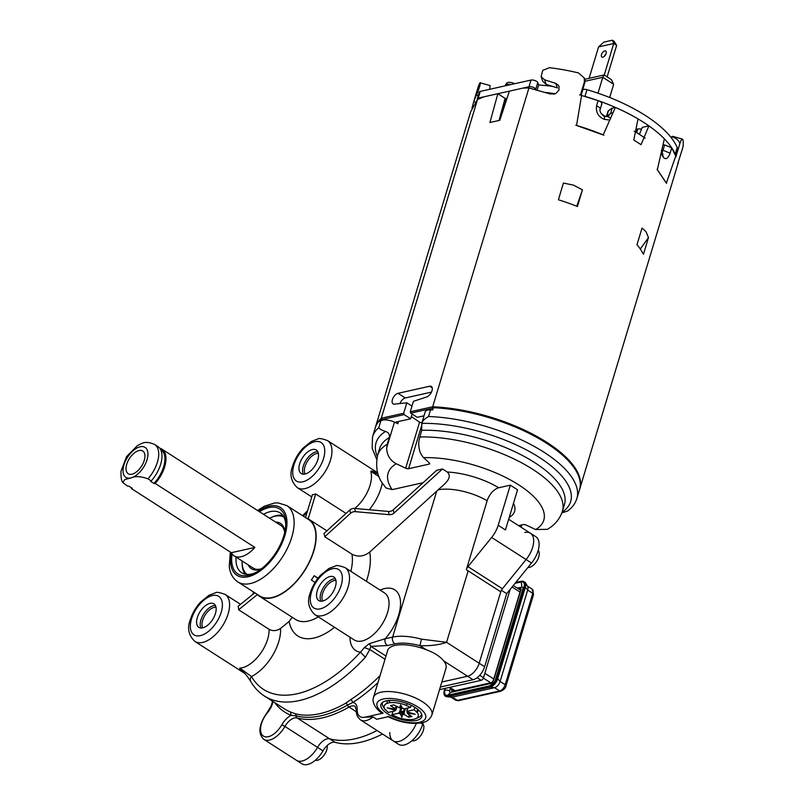 <?xml version="1.0" encoding="UTF-8"?>
<svg xmlns="http://www.w3.org/2000/svg" width="804" height="804" viewBox="0 0 804 804"><rect width="100%" height="100%" fill="white"/><g stroke="black" fill="none" stroke-linecap="round" stroke-linejoin="round"><path stroke-width="1.21" d="M380.101 675.531A127.042 67.446 122.7 0 1 351.087 699.359L352.856 702.475L347.549 705.048A128.318 68.119 122.7 0 1 296.073 715.791L291.108 715.369A15.246 8.09 122.7 0 0 281.842 724.766L284.917 726.444A20.331 10.794 122.7 0 1 263.853 739.378L301.912 763.8A20.331 10.794 -57.3 0 0 322.977 750.866L317.54 747.378A12.703 6.744 122.7 0 1 329.68 738.836A12.703 6.744 -57.3 0 0 317.54 747.378A20.331 10.794 122.7 0 1 296.475 760.313A20.331 10.794 -57.3 0 0 317.54 747.378L284.917 726.444A12.703 6.744 122.7 0 1 297.058 717.912L329.68 738.836A129.585 68.792 -57.3 0 0 377.046 730.514A129.585 68.792 122.7 0 1 329.68 738.836L335.117 742.333A12.703 6.744 -57.3 0 0 322.977 750.866M335.117 742.333A129.585 68.792 -57.3 0 0 382.483 734.002M389.829 732.544A20.331 10.794 -57.3 0 0 393.086 740.806L398.523 744.293A20.331 10.794 -57.3 0 0 422.683 724.243L420.753 722.997M393.086 740.806A20.331 10.794 -57.3 0 0 416.301 723.439A20.331 10.794 122.7 0 1 393.086 740.806L360.463 719.881A20.331 10.794 122.7 0 0 373.106 716.947L376.734 719.268L388.814 716.565A25.406 10.171 -163.2 0 0 419.477 722.263A25.406 10.171 -163.2 0 0 417.839 706.947A25.406 10.171 -163.2 0 0 383.227 699.008A25.406 10.171 -163.2 0 0 383.126 713.138L381.659 712.907C378.996 711.48 371.046 703.852 373.508 697.359A30.492 12.211 -163.2 0 1 380.945 692.224A30.492 12.211 -163.2 0 1 414.934 697.721A30.492 12.211 -163.2 0 1 431.889 714.987L446.019 668.184A30.492 12.211 16.8 0 0 443.657 660.888L467.586 676.244A12.703 6.744 -57.3 0 0 479.194 663.26L500.771 591.794A5.085 2.693 122.7 0 1 502.41 588.759L526.087 559.534L502.339 588.84M473.023 679.732A12.703 6.744 -57.3 0 0 484.631 666.747L479.194 663.26A12.703 6.744 122.7 0 1 467.586 676.244L441.848 681.993L467.586 676.244L473.023 679.732L440.321 687.038M501.405 590.267L506.701 593.664L484.631 666.747M501.264 590.176L479.194 663.26L446.572 642.326L468.149 570.86L500.771 591.794M487.144 500.771A38.11 15.256 -163.2 0 0 438.28 489.736C442.813 485.314 453.707 478.099 447.255 471.998A50.823 20.341 16.8 0 1 498.721 487.757L510.309 485.174L498.199 525.293A20.331 10.794 122.7 0 1 491.646 537.444L526.087 559.534A20.331 10.794 -57.3 0 0 530.419 533.223A20.331 10.794 122.7 0 1 532.63 547.383A20.331 10.794 122.7 0 1 526.087 559.534L531.524 563.021L506.701 593.664M531.524 563.021A20.331 10.794 -57.3 0 0 535.856 536.71L530.419 533.223A20.331 10.794 -57.3 0 0 524.821 532.499M423.236 722.434L422.683 724.243M677.219 147.564A106.721 42.723 16.8 0 0 673.591 140.921A106.721 42.723 16.8 0 0 586.98 89.676L584.96 96.369A4.07 1.628 16.8 0 1 584.96 96.369A106.721 42.723 16.8 0 1 671.571 147.604A106.721 42.723 16.8 0 1 675.199 154.257L677.219 147.564A4.07 1.628 16.8 0 1 677.269 148.117L675.32 154.549M545.635 92.47A96.56 38.652 16.8 0 1 555.242 93.766M477.435 99.565A4.07 1.628 16.8 0 1 477.254 98.771A4.07 1.628 16.8 0 1 478.249 98.088L528.992 86.752A4.07 1.628 16.8 0 1 532.992 87.264A4.07 1.628 16.8 0 1 535.755 89.294L535.886 89.666M601.291 113.726L605.271 116.429M586.98 89.676A4.07 1.628 -163.2 0 0 582.689 90.078L581.121 95.264M537.132 89.998L538.64 85.013A96.56 38.652 16.8 0 1 552.891 86.43M538.64 85.013L537.775 82.611A4.07 1.628 -163.2 0 0 535.012 80.581A4.07 1.628 -163.2 0 0 531.012 80.068L480.269 91.405A4.07 1.628 16.8 0 0 479.274 92.088L477.254 98.771M505.002 98.701L506.892 98.751M554.117 94.128A95.284 38.15 -163.2 0 0 548.368 93.334M579.604 94.842L598.136 100.621C601.372 101.957 602.477 103.213 601.452 104.379M506.178 100.922L506.832 98.761M510.852 84.571A6.1 2.442 -163.2 0 0 505.414 85.144A6.1 2.442 -163.2 0 0 505.284 85.405L505.153 85.847M575.805 125.223L603.884 135.203M609.754 120.128L604.166 119.283C598.327 116.781 595.784 112.339 596.518 105.967L598.136 100.621M608.457 110.691A5.085 2.03 -163.2 0 0 608.045 111.213L606.437 116.57L610.668 113.404L612.135 108.158L608.457 110.691L606.638 116.6M677.671 163.915L682.526 148.559A106.721 42.723 -163.2 0 0 682.978 146.67A106.721 42.723 -163.2 0 0 682.968 139.966C682.385 138.187 681.36 139.343 679.903 143.454L675.993 156.378A106.721 42.723 -163.2 0 0 675.812 155.835L666.385 183.071L657.35 169.664L664.365 138.841A106.721 42.723 -163.2 0 0 648.898 125.886L641.039 144.7A106.721 42.723 16.8 0 0 633.793 140.057L638.014 118.891A106.721 42.723 -163.2 0 0 615.382 107.404L612.135 108.158M514.59 83.737A5.417 2.171 -163.2 0 0 506.721 83.144L505.414 85.144M607.613 116.53L610.638 118.128M613.02 112.741L610.668 113.404L607.894 116.389L604.427 116.148C604.477 117.022 598.638 112.088 600.246 109.213L601.864 103.857M608.065 116.349L608.769 115.937M636.708 132.68L637.843 128.901L637.069 129.072L636.095 132.318M637.843 128.901L641.602 128.992M661.782 150.258L663.009 150.258L664.627 144.911L662.998 144.911M664.627 144.911L671.722 147.825L676.124 156.76M657.019 169.292L666.526 183.423M662.014 152.539L663.009 150.258L670.104 153.182C668.034 158.689 665.732 160.016 663.199 157.162L661.129 153.122M645.089 138.167A106.721 42.723 -163.2 0 0 634.205 131.193M499.666 120.329L506.289 98.41M609.673 97.495L613.663 84.269L602.789 77.295L604.116 74.963L611.372 79.616L613.663 84.269M597.995 93.184L602.789 77.295L585.252 81.214L581.021 95.234M584.719 79.294L604.116 74.963M602.226 53.004A3.558 1.889 122.7 0 1 605.724 51.054A3.558 1.889 122.7 0 1 605.382 55.094A3.558 1.889 -57.3 0 1 601.884 57.044A3.558 1.889 -57.3 0 1 602.226 53.004M604.467 56.21A3.558 1.889 122.7 0 1 605.131 54.863A3.558 1.889 122.7 0 1 606.035 53.747M589.091 78.32L598.578 46.903L603.864 42.12L612.437 40.2L614.055 41.245L616.648 45.376L607.131 76.893M604.236 75.033L613.754 43.506L598.578 46.903M612.437 40.2L613.754 43.506L616.648 45.376M498.721 487.757C494.008 489.274 490.279 493.174 487.546 499.455L466.34 569.704A5.085 2.693 122.7 0 1 467.968 566.659L491.646 537.444M466.34 569.704L468.149 570.86M373.508 697.359L387.639 650.557A30.492 12.211 16.8 0 1 395.076 645.411A30.492 12.211 16.8 0 1 426.271 649.743C434.341 652.707 440.13 656.426 443.657 660.888M364.363 647.582L369.8 649.511L365.398 657.25L360.483 652.195L364.363 647.582L369.388 643.622L385.136 638.778C384.533 641.622 385.297 643.883 387.417 645.552L394.915 643.883A33.034 13.226 16.8 0 1 419.909 645.652C430.261 646.054 439.155 644.949 446.572 642.326L421.477 639.15L419.909 645.652L426.271 649.743M498.199 525.293L505.445 529.947L517.555 489.817L510.309 485.174M438.28 489.736L369.709 552.087A58.441 31.024 122.7 0 1 367.327 578.317A58.441 31.024 122.7 0 1 366.373 581.292M373.106 716.947L364.916 717.208L383.126 713.138M381.89 708.666A21.346 8.542 -163.2 0 0 403.528 719.992A21.346 8.542 -163.2 0 0 421.778 716.806A21.346 8.542 -163.2 0 0 420.804 712.605A21.346 8.542 -163.2 0 0 399.166 701.279A21.346 8.542 -163.2 0 0 380.915 704.465A21.346 8.542 -163.2 0 0 381.89 708.666M521.012 527.193L521.685 524.952M389.267 437.537A96.56 38.652 16.8 0 0 379.578 448.682L377.558 455.365A96.56 38.652 16.8 0 1 387.247 444.22L389.267 437.537C389.85 434.472 388.603 432.441 385.528 431.457C381.578 430.17 379.337 428.904 378.795 427.648A106.721 42.723 16.8 0 0 372.543 436.823L372.141 448.24L376.674 459.285M447.255 471.998L442.522 468.963L436.763 470.25L393.226 509.867L394.02 513.093L442.522 468.963M350.856 571.342A45.738 24.281 -57.3 0 0 351.951 554.187L324.766 536.74A45.738 24.281 -57.3 0 0 323.982 533.514L349.81 510.007A5.085 3.839 166.3 0 1 354.624 508.44L355.418 511.666L389.196 514.671A5.085 3.839 166.3 0 0 394.02 513.093M355.418 511.666A5.085 3.839 166.3 0 0 350.594 513.243L349.81 510.007M324.766 536.74L350.594 513.243M351.951 554.187C357.981 557.242 363.89 556.549 369.709 552.087M385.005 659.26L369.8 649.511L370.865 646.336L387.417 645.552M369.388 643.622L370.865 646.336L385.98 656.034M351.087 699.359L346.052 703.028L347.549 705.048A2.543 1.507 -119.9 0 0 349.047 707.058L356.443 711.811M364.916 717.208A17.788 9.437 122.7 0 1 357.167 709.339A2.543 1.598 -177.9 0 0 356.443 710.414L355.167 706.445A12.703 6.744 122.7 0 0 349.047 707.058A129.585 68.792 122.7 0 1 297.058 717.912A2.543 2.121 105.3 0 1 296.073 715.791A2.543 2.121 105.3 0 0 295.088 713.671L290.535 712.002L291.108 715.369A129.585 68.792 122.7 0 1 274.777 702.676M387.247 444.22L386.644 447.949C386.824 455.094 390.03 460.36 396.282 463.757L405.678 468.189A2.543 1.015 -163.2 0 0 408.613 468.702L429.055 464.129A2.543 1.015 -163.2 0 0 429.668 463.707A2.543 1.015 -163.2 0 0 429.306 462.913L423.587 457.657A81.315 32.552 16.8 0 1 538.288 501.686A81.315 32.552 16.8 0 1 540.067 504.138A81.315 32.552 16.8 0 1 540.198 504.349A81.315 32.552 16.8 0 1 542.197 507.826A81.315 32.552 16.8 0 1 535.635 529.534L547.363 529.323C554.84 525.032 559.865 518.982 562.428 511.183L564.448 504.49A96.56 38.652 16.8 0 0 560.016 485.485A96.56 38.652 16.8 0 0 421.708 430.281L418.904 440.743C418.271 448.069 419.839 453.707 423.587 457.657M398.493 421.507L397.819 423.738L394.442 422.14A10.161 4.07 -163.2 0 0 380.815 420.954L378.795 427.648M377.558 455.365C375.398 467.285 377.277 476.913 383.206 484.249L385.9 487.927L392.161 489.616A81.315 32.552 16.8 0 1 391.849 489.154A81.315 32.552 16.8 0 1 396.282 463.757M354.624 508.44L388.402 511.444A5.085 3.839 166.3 0 0 393.226 509.867M423.065 482.712L392.161 489.616M411.336 416.562L419.567 422.18L422.412 422.974M518.6 525.645L523.303 524.59A2.543 1.015 -163.2 0 1 526.238 525.102L535.635 529.534M538.208 550.418A10.161 5.397 122.7 0 1 538.72 557.001A10.161 5.397 122.7 0 1 527.916 567.473M327.188 745.509A10.161 5.397 122.7 0 1 326.736 749.871A10.161 5.397 122.7 0 1 315.349 760.222M422.824 723.781A10.161 5.397 122.7 0 1 423.346 730.364A10.161 5.397 122.7 0 1 411.96 740.715M256.978 594.206A45.738 24.281 -57.3 0 0 259.401 596.216A45.738 24.281 -57.3 0 0 313.781 551.082A45.738 24.281 -57.3 0 0 308.796 519.223A45.738 24.281 -57.3 0 0 305.952 517.856M318.032 578.176L314.183 575.714L317.861 578.398M243.2 671.551C240.476 669.782 239.351 668.637 239.833 668.114A27.949 14.834 -57.3 0 0 267.642 639.22A27.949 14.834 -57.3 0 0 269.079 629.321L238.627 609.784A27.949 14.834 -57.3 0 0 238.145 606.286L254.767 592.789M375.568 472.983A5.085 2.693 122.7 0 1 375.468 472.802C372.714 471.074 371.157 470.581 370.785 471.335L379.056 476.591M372.543 436.823L375.227 427.909A106.721 42.723 16.8 0 1 380.634 419.497L379.96 421.718A106.721 42.723 16.8 0 1 380.815 420.954M380.634 419.497L381.94 420.331M378.041 473.878L370.785 471.335A27.949 14.834 -57.3 0 1 370.011 485.395A27.949 14.834 122.7 0 1 354.785 508.45M346.052 513.424L315.701 493.957L308.183 518.851M430.542 409.849L428.522 416.532A106.721 42.723 16.8 0 1 571.966 477.506A106.721 42.723 16.8 0 1 576.87 498.51L579.563 489.596A106.721 42.723 16.8 0 0 574.659 468.591A106.721 42.723 16.8 0 0 433.396 407.708L432.723 409.929A106.721 42.723 16.8 0 0 430.542 409.849A10.161 4.07 -163.2 0 0 425.205 411.779L421.768 423.356A101.636 40.692 16.8 0 1 565.996 481.495A101.636 40.692 16.8 0 1 562.096 512.218M421.708 430.281L421.768 423.356C422.331 421.065 424.582 418.794 428.522 416.532M567.694 510.972L561.845 512.892M305.5 517.565L312.404 494.701A27.949 14.834 -57.3 0 0 315.701 493.957M314.977 582.568L311.369 579.945A45.738 24.281 -57.3 0 0 314.183 575.714M230.316 552.026L229.251 566.388C229.934 573.212 232.808 578.398 237.853 581.935L259.612 595.895A45.356 24.08 -57.3 0 0 296.535 581.071A45.356 24.08 -57.3 0 0 315.691 532.871A45.356 24.08 -57.3 0 0 308.585 519.545L286.837 505.585L278.053 502.892L274.355 503.043L264.395 506.208L257.491 510.46M334.544 627.291A58.441 31.024 122.7 0 1 289.108 621.472L280.536 628.437A36.079 19.155 122.7 0 1 278.717 641.763A36.079 19.155 122.7 0 1 251.491 676.546A5.085 4.151 150 0 0 250.717 681.41A5.085 4.151 150 0 0 250.717 681.42C246.627 675.43 248.175 677.119 242.084 670.526L239.833 668.114L251.491 676.546A121.967 64.742 122.7 0 0 360.483 652.195A36.079 19.155 122.7 0 1 349.961 637.18M269.079 629.321C272.938 631.301 276.767 631.009 280.536 628.437M289.108 621.472L292.244 617.281M257.34 594.578L238.627 609.784M197.221 617.914A13.98 7.417 -57.3 0 0 198.829 627.361A13.98 7.417 -57.3 0 0 215.522 613.281A13.98 7.417 -57.3 0 0 213.914 603.834A13.98 7.417 -57.3 0 0 197.221 617.914M301.148 473.506A13.98 7.417 -57.3 0 0 301.188 473.536A13.98 7.417 -57.3 0 0 314.957 465.828A13.98 7.417 -57.3 0 0 316.334 450.039A13.98 7.417 -57.3 0 0 316.284 450.009A13.98 7.417 -57.3 0 0 302.525 457.717A13.98 7.417 -57.3 0 0 301.148 473.506M324.756 579.382A13.98 7.417 -57.3 0 0 317.148 591.161A13.98 7.417 -57.3 0 0 318.766 600.568A13.98 7.417 -57.3 0 0 327.871 598.216A13.98 7.417 -57.3 0 0 335.479 586.438A13.98 7.417 -57.3 0 0 333.861 577.041A13.98 7.417 -57.3 0 0 324.756 579.382M200.96 628.014A13.98 7.417 122.7 0 1 200.839 620.236A13.98 7.417 122.7 0 1 215.402 605.502M303.329 474.189A13.98 7.417 122.7 0 1 306.123 460.089A13.98 7.417 122.7 0 1 317.771 451.677M232.095 553.896A38.622 20.502 -57.3 0 0 253.28 573.714A38.622 20.502 -57.3 0 0 283.782 535.836A38.622 20.502 -57.3 0 0 285.792 523.032A38.622 20.502 -57.3 0 0 259.451 511.716M320.907 601.221A13.98 7.417 122.7 0 1 328.384 581.714A13.98 7.417 122.7 0 1 335.348 578.709M215.995 607.231A12.703 6.744 -57.3 0 0 202.578 620.608A12.703 6.744 -57.3 0 0 202.769 627.834M318.364 453.396A12.703 6.744 -57.3 0 0 307.59 461.034A12.703 6.744 -57.3 0 0 305.138 474.008M285.772 524.509A35.577 18.884 -57.3 0 0 280.104 512.892A35.577 18.884 -57.3 0 0 263.501 514.309M236.054 557.082A35.577 18.884 -57.3 0 0 241.692 572.77A35.577 18.884 -57.3 0 0 254.617 573.081M335.931 580.428A12.703 6.744 -57.3 0 0 329.429 583.151A12.703 6.744 -57.3 0 0 322.716 601.04M247.15 574.448A34.049 18.07 122.7 0 1 246.587 574.006A34.049 18.07 122.7 0 1 242.115 562.318A34.049 18.07 122.7 0 1 242.125 560.981M269.571 518.208A34.049 18.07 122.7 0 1 270.777 517.635A34.049 18.07 122.7 0 1 283.902 517.153M245.14 574.187A35.577 18.884 122.7 0 1 242.135 563.735L242.115 562.318M270.777 517.635L272.084 517.062A35.577 18.884 122.7 0 1 282.827 515.434M260.998 569.071A26.934 14.301 122.7 0 1 250.637 568.177A26.934 14.301 122.7 0 1 248.265 564.91M275.702 522.138A26.934 14.301 122.7 0 1 281.31 524.007A26.934 14.301 122.7 0 1 284.797 531.987M159.674 448.18A25.406 13.487 122.7 0 1 161.885 449.124L280.777 525.404A25.406 13.487 122.7 0 1 281.531 525.947A25.406 13.487 122.7 0 1 284.696 532.409M261.34 568.81A25.406 13.487 122.7 0 1 253.34 568.177A25.406 13.487 122.7 0 1 252.597 567.624M479.737 83.284C481.747 79.938 478.551 91.355 476.31 95.053L473.737 101.676L478.199 86.862A106.721 42.723 16.8 0 1 479.737 83.284L480.199 82.802L490.118 85.596L489.696 89.294M394.834 422.331L410.663 418.794L412.1 414.01M381.418 420A105.706 42.321 -163.2 0 1 381.86 419.587L404.141 414.603L410.663 418.794M615.382 107.404L603.191 134.911A106.721 42.723 16.8 0 0 576.548 125.444L581.593 95.395A106.721 42.723 -163.2 0 0 580.428 95.073L584.428 81.817C585.091 80.149 585.362 79.948 585.252 81.224L584.206 77.887L578.508 72.943A106.721 42.723 -163.2 0 0 563.011 69.697A106.721 42.723 -163.2 0 0 549.393 67.717L542.74 70.35L541.102 76.692L544.579 79.807L555.765 83.355L558.328 85.194L559.021 86.48L558.951 90.118L555.825 93.495L550.368 93.998L528.931 87.968L523.133 88.058L509.394 91.133L499.817 120.298L489.927 122.509L497.847 93.716L484.108 96.781L477.526 99.455L470.672 111.806L375.498 427.014A106.721 42.723 -163.2 0 0 375.367 427.467M475.445 102.158L473.737 101.676L471.918 108.429M477.526 99.455L381.277 418.251A106.721 42.723 -163.2 0 0 377.749 422.281A106.721 42.723 -163.2 0 0 375.86 425.949A106.721 42.723 -163.2 0 0 375.498 427.014M404.141 414.603L403.678 413.246L406.834 402.804L411.99 406.11M381.86 419.587L381.277 418.251L403.678 413.246M648.898 125.886L642.285 127.364L639.371 134.348M433.255 408.171A105.706 42.321 -163.2 0 0 433.004 408.161L410.733 413.135L417.256 417.316L423.989 415.819M410.733 413.135L410.281 411.779L413.427 401.327L426.733 396.935A6.151 3.266 -57.3 0 0 431.587 391.849A6.151 3.266 -57.3 0 0 431.326 386.463A6.151 3.266 -57.3 0 0 429.637 386.252L398.05 393.307A6.151 3.266 -57.3 0 0 392.945 398.251A6.151 3.266 -57.3 0 0 393.096 403.879A6.151 3.266 -57.3 0 0 394.452 404.151L406.834 402.804M398.05 393.307L405.296 397.96L431.477 392.111M405.296 397.96A6.151 3.266 -57.3 0 0 399.92 403.558M682.968 139.966L682.495 139.122L672.546 136.308L671.37 137.846M541.102 76.692L542.78 81.355L546.248 84.43L557.413 87.927L555.765 83.355M579.684 489.154A106.721 42.723 -163.2 0 0 579.825 488.711A106.721 42.723 -163.2 0 0 537.404 436.713A106.721 42.723 -163.2 0 0 432.683 406.774L410.281 411.779M433.004 408.161L432.683 406.774L528.931 87.968M678.335 162.448L579.825 488.711M643.441 254.315A106.721 42.723 -163.2 0 0 640.667 249.562A106.721 42.723 -163.2 0 0 636.999 244.728L642.034 228.034L646.044 231.733L648.486 237.612L643.441 254.315M577.423 206.517A106.721 42.723 -163.2 0 0 568.016 202.96A106.721 42.723 -163.2 0 0 558.388 199.744L563.423 183.051L573.403 185.131L582.468 189.814L577.423 206.517M679.903 143.454C678.586 140.127 675.862 137.876 671.712 136.7M584.206 77.887L584.428 81.817M640.285 249.019L648.486 237.612M576.739 206.236L582.468 189.814M497.847 93.716L505.103 98.359L499.013 120.479M128.137 473.697A13.497 7.166 -57.3 0 0 130.861 474.36A13.497 7.166 -57.3 0 0 141.504 466.24A13.497 7.166 -57.3 0 0 144.449 453.175A13.497 7.166 -57.3 0 0 142.81 451.044A13.497 7.166 -57.3 0 0 129.504 458.411A13.497 7.166 -57.3 0 0 128.137 473.697M141.976 465.476A6.352 3.377 -57.3 0 0 141.012 466.983M122.841 482.561C121.424 481.083 120.821 477.274 121.022 471.144L126.54 456.652L137.514 445.516C141.805 443.617 144.77 440.2 154.629 444.471A25.406 13.487 122.7 0 1 154.72 444.532A25.406 13.487 122.7 0 1 147.976 478.832C140.911 476.269 135.183 475.978 130.781 477.968A17.788 9.437 122.7 0 1 130.75 477.978L124.761 479.576L122.841 482.561L127.695 486.189L128.992 486.209L132.258 488.299L131.675 488.742A25.406 13.487 122.7 0 1 131.193 487.616M157.805 446.501A25.406 13.487 122.7 0 1 157.896 446.562A25.406 13.487 122.7 0 1 157.986 446.622A25.406 13.487 122.7 0 1 151.242 480.923L150.77 481.023M161.885 449.124A25.406 13.487 122.7 0 1 161.976 449.185A25.406 13.487 122.7 0 1 155.222 483.485L153.926 483.455L150.66 481.365A24.391 12.944 122.7 0 0 151.021 480.973M147.976 478.832L151.242 480.923M132.258 488.299L132.147 488.641A24.904 13.216 122.7 0 1 131.846 488.028M155.222 483.485L254.908 547.434A25.406 13.487 122.7 0 1 234.125 555.845A25.406 13.487 122.7 0 1 234.034 555.785A25.406 13.487 122.7 0 1 231.361 552.7L131.675 488.742M254.908 547.434L231.361 552.7M400.553 704.897L402.171 708.414L402.613 707.932L401.93 708.083L401.266 707.028L401.688 706.143L401.266 707.028L400.553 704.897L399.618 707.832L393.799 704.897L390.503 705.631L394.362 708.113L395.689 707.721A1.015 0.673 73.8 0 1 395.005 708.837M407.839 712.053L407.759 711.188L407.839 712.053L415.196 714.294L407.96 713.178L408.07 714.052L411.929 716.525L408.623 717.258L409.347 714.877M417.628 709.279L416.713 712.324A17.276 6.914 -163.2 0 0 414.12 709.761L414.854 707.319M411.145 705.289L410.492 707.44A17.276 6.914 -163.2 0 0 405.839 705.349L407.618 703.761M406.201 705.259A17.788 7.125 -163.2 0 0 405.256 704.917A17.788 7.125 -163.2 0 0 388.533 702.937A17.788 7.125 -163.2 0 0 384.995 709.429A17.788 7.125 -163.2 0 0 385.347 709.922L385.719 709.842A17.276 6.914 -163.2 0 0 388.312 712.394L394.663 710.977L394.583 710.113L394.663 710.977M392.955 711.359L391.94 714.726A17.276 6.914 -163.2 0 0 396.593 716.816L396.04 716.605M394.462 708.977L394.362 708.113L394.462 708.977L387.226 707.872L394.583 710.113L396.111 709.379L396.091 706.374M395.99 708.193A1.015 0.955 7.6 0 1 395.528 708.716M396.312 707.339L396.05 707.932M391.94 714.726L398.292 713.299L400.251 713.751L401.879 717.269L401.879 712.736L400.251 713.751M400.985 707.229L399.528 712.063L400.442 712.153L400.744 713.259L399.528 712.063L398.292 713.299M401.879 717.269L403.136 712.776L402.221 711.128L400.442 712.153L401.759 707.801M402.221 711.128L401.879 712.736L402.533 713.661L404.07 713.108L404.774 714.786L408.623 717.258M402.804 714.334L404.774 714.786M400.141 707.681L399.93 707.811A1.015 0.673 -106.2 0 0 400.141 707.671L401.266 707.028M401.93 708.083A1.015 0.844 143.7 0 0 401.98 708.163L404.141 708.857L410.492 707.44M406.945 710.786A1.015 0.904 -123.8 0 1 406.935 710.706L407.759 711.188L414.12 709.761M408.07 714.052L407.688 712.515L407.085 712.605A1.015 1.015 0 0 1 407.055 711.922L407.688 712.515L408.04 711.369M382.804 702.163A20.331 8.14 -163.2 0 0 382.423 702.977A20.331 8.14 -163.2 0 0 383.357 706.967L384.995 709.429M416.713 712.324L418.854 710.354M396.221 716.897A17.788 7.125 -163.2 0 0 397.166 717.248A17.788 7.125 -163.2 0 0 415.628 718.686A17.788 7.125 -163.2 0 0 417.075 712.243M415.628 718.686L418.361 717.54A20.331 8.14 -163.2 0 0 421.346 714.726A20.331 8.14 -163.2 0 0 421.487 713.841M415.537 718.726A17.788 7.125 16.8 0 1 411.96 719.52M387.237 700.656L386.895 703.44A17.788 7.125 16.8 0 1 390.473 702.636L388.302 700.525M524.017 587.141L522.861 588.97L495.274 680.355A2.543 1.347 -57.3 0 1 492.952 682.958L489.927 685.802A7.115 3.779 -57.3 0 0 496.42 678.536L524.017 587.141A7.115 3.779 -57.3 0 0 521.283 581.925L515.083 583.312M489.927 685.802L447.717 695.239L450.742 692.385L492.952 682.958M522.861 588.97A2.543 1.347 -57.3 0 0 521.886 587.101L517.324 588.126M450.742 692.385A2.543 1.347 -57.3 0 1 449.768 690.525L444.984 690.023A7.115 3.779 -57.3 0 0 447.717 695.239M444.984 690.023L445.506 688.294M449.768 690.525L450.451 688.254M444.682 690.525L444.361 690.224C443.386 694.073 444.17 696.244 446.722 696.716L451.486 697.199A6.1 3.236 -57.3 0 0 452.33 697.128L447.888 696.636L447.516 695.902L489.726 686.475A7.879 4.181 -57.3 0 0 496.922 678.425L524.509 587.031A7.879 4.181 -57.3 0 0 521.484 581.262L515.696 582.558M532.117 589.081A6.1 3.236 -57.3 0 1 532.781 593.332L527.705 590.076L500.118 681.47L497.726 678.676A8.341 4.432 -57.3 0 1 490.098 687.209L494.54 687.701A6.1 3.236 -57.3 0 0 500.118 681.47L505.193 684.727A6.1 3.236 -57.3 0 1 499.616 690.958L494.54 687.701L452.33 697.128L457.406 700.384L499.616 690.958A2.543 1.899 77.4 0 0 500.842 691.209C504.118 689.621 505.827 687.832 505.977 685.832A2.543 1.015 -163.2 0 0 505.193 684.727L532.781 593.332A2.543 1.015 16.8 0 1 533.565 594.437L532.117 589.081L527.404 586.066M496.922 678.425L497.726 678.676L525.313 587.282L527.705 590.076A6.1 3.236 -57.3 0 0 527.645 586.468L525.223 582.337L521.484 581.262M518.479 588.87L519.505 588.639A2.543 1.347 122.7 0 1 520.208 588.729A2.543 1.347 122.7 0 1 520.479 590.498L493.425 680.104A2.543 1.347 122.7 0 1 491.103 682.707L453.516 691.108A2.543 1.347 122.7 0 1 452.813 691.018A2.543 1.347 122.7 0 1 452.461 689.541M451.868 689.159L451.848 689.229A3.306 1.749 -57.3 0 0 453.114 691.641L490.711 683.249A3.306 1.749 -57.3 0 0 493.726 679.872L493.425 680.104M517.565 588.277L519.515 587.845A3.306 1.749 -57.3 0 1 520.781 590.267L493.726 679.872M439.537 689.631L481.184 680.325A2.543 1.347 122.7 0 0 483.505 677.732L510.178 589.362M537.775 82.611L535.755 89.294M531.012 80.068L528.992 86.752M478.249 98.088L480.269 91.405M603.874 116.409C604.789 115.716 604.889 116.67 604.166 119.283M599.844 109.736C600.859 108.56 599.754 107.314 596.518 105.967M670.104 153.182L671.722 147.825M662.596 153.604L663.199 157.162M467.968 566.659L502.41 588.759M436.713 491.123L392.633 637.1A38.11 15.256 -163.2 0 1 421.477 639.15M377.981 682.546A129.585 68.792 122.7 0 1 352.856 702.475A15.246 8.09 122.7 0 1 357.167 709.339M281.842 724.766A17.788 9.437 122.7 0 1 262.908 735.71A17.788 9.437 122.7 0 1 267.451 712.756L267.31 712.294C258.777 724.494 257.622 733.519 263.853 739.378M273.038 701.56A15.246 8.09 122.7 0 1 267.451 712.756M521.314 525.042L520.721 527.002M377.267 456.411A101.636 40.692 16.8 0 1 385.528 431.457M380.141 590.126A36.079 19.155 122.7 0 1 398.663 614.97A36.079 19.155 122.7 0 1 385.136 638.778L392.633 637.1A5.085 3.799 -102.6 0 0 394.915 643.883M346.052 703.028A127.042 67.446 122.7 0 1 295.088 713.671M394.442 422.14L386.644 447.949M382.322 482.882A36.079 19.155 122.7 0 1 381.086 487.938A36.079 19.155 122.7 0 1 369.277 509.736M419.567 422.18L405.678 468.189M421.879 424.743L408.613 468.702M429.396 463.003L429.055 464.129M389.196 514.671L388.402 511.444M345.027 567.604L384.543 592.95A27.949 14.834 122.7 0 1 387.588 612.427A27.949 14.834 122.7 0 1 354.353 640.004L314.846 614.648A27.949 14.834 -57.3 0 0 348.072 587.071A27.949 14.834 -57.3 0 0 345.027 567.604C339.589 565.604 336.404 565.071 335.489 565.986L328.957 568.448L320.545 575.232C315.721 580.498 312.284 586.407 310.233 592.97C306.967 601.302 308.495 608.527 314.846 614.648M365.398 657.25A127.042 67.446 122.7 0 1 264.436 696.043L284.375 708.837A127.042 67.446 122.7 0 0 290.535 712.002M228.135 613.874A27.949 14.834 -57.3 0 0 225.09 594.397C219.643 592.407 216.467 591.865 215.542 592.779L209.02 595.251L200.608 602.035C195.784 607.291 192.347 613.211 190.287 619.773C187.02 628.095 188.558 635.321 194.9 641.451A27.949 14.834 -57.3 0 0 228.135 613.874M330.504 460.049A27.949 14.834 -57.3 0 0 327.459 440.572C322.012 438.572 318.836 438.039 317.912 438.954L311.389 441.416L302.977 448.2C298.153 453.466 294.716 459.375 292.656 465.938C289.39 474.27 290.927 481.495 297.269 487.626A27.949 14.834 -57.3 0 0 330.504 460.049M376.001 473.144L375.468 472.802M419.698 436.974A96.56 38.652 16.8 0 1 555.886 489.254A96.56 38.652 16.8 0 1 557.996 492.169A96.56 38.652 16.8 0 1 562.428 511.183M259.401 596.216L295.651 619.472A45.738 24.281 -57.3 0 0 318.324 616.889M221.211 612.286A22.864 12.14 -57.3 0 0 212.427 595.543A22.864 12.14 -57.3 0 0 191.533 618.919A22.864 12.14 -57.3 0 0 200.317 635.662A22.864 12.14 -57.3 0 0 221.211 612.286M253.994 593.412A121.967 64.742 122.7 0 1 254.335 592.508M303.319 516.158A121.967 64.742 122.7 0 1 307.027 512.5M323.58 458.451A22.864 12.14 -57.3 0 0 314.796 441.708A22.864 12.14 -57.3 0 0 293.902 465.084A22.864 12.14 -57.3 0 0 302.686 481.837A22.864 12.14 -57.3 0 0 323.58 458.451M237.853 581.935A45.356 24.08 -57.3 0 0 274.787 567.121A45.356 24.08 -57.3 0 0 293.932 518.922A45.356 24.08 -57.3 0 0 286.837 505.585M311.47 592.116A22.864 12.14 -57.3 0 0 320.253 608.859A22.864 12.14 -57.3 0 0 341.147 585.483A22.864 12.14 -57.3 0 0 332.364 568.74A22.864 12.14 -57.3 0 0 311.47 592.116M231.261 552.629A40.27 21.376 -57.3 0 0 230.678 563.504A40.27 21.376 -57.3 0 0 261.893 569.644A40.27 21.376 -57.3 0 0 286.777 519.374A40.27 21.376 -57.3 0 0 258.486 511.093M513.475 503.354A50.823 20.341 16.8 0 1 509.244 517.354M476.31 95.053L478.219 95.596M432.23 387.91L429.637 386.252M544.579 79.807L546.248 84.43M130.75 477.978A17.788 9.437 122.7 0 1 125.806 477.295A17.788 9.437 122.7 0 1 127.605 457.154A17.788 9.437 122.7 0 1 145.142 447.436A17.788 9.437 122.7 0 1 145.494 463.717A17.788 9.437 122.7 0 1 130.781 477.968M160.157 448.833A24.904 13.216 122.7 0 1 161.694 449.607A24.904 13.216 122.7 0 1 154.76 483.586M160.88 449.687A24.391 12.944 122.7 0 1 160.971 449.748A24.391 12.944 122.7 0 1 161.061 449.798A24.391 12.944 122.7 0 1 153.926 483.455M394.854 708.977L395.307 708.847A1.015 1.015 0 0 0 396 708.163L396 708.133M396.945 706.917L395.9 709.982L395.076 709.62L395.116 708.394M396.874 706.867L396.151 709.56A1.015 1.015 0 0 1 395.9 709.982L395.116 710.766M405.437 708.565L404.07 713.098L403.136 712.776L404.332 708.816M399.668 707.811A1.015 0.673 -106.2 0 0 399.93 707.811A1.015 1.015 0 0 0 400.161 707.711L401.307 707.048M401.276 707.038L401.94 708.103A1.015 1.015 0 0 0 401.98 708.163A1.015 0.844 143.7 0 0 402.05 708.244M407.648 708.073L406.904 710.525A1.015 1.015 0 0 0 407.055 711.419A1.015 0.844 143.7 0 1 407.156 710.354L407.859 708.033M495.274 680.355L496.42 678.536M521.886 587.101L521.283 581.925M455.727 700.173L458.632 700.636A2.543 1.899 -102.6 0 1 457.406 700.384A6.1 3.236 -57.3 0 1 455.727 700.173L451.014 697.148M519.515 587.845L520.58 589.332M453.516 691.108L453.114 691.641M490.711 683.249L491.103 682.707M489.726 686.475L490.098 687.209L447.888 696.636A8.341 4.432 -57.3 0 1 446.722 696.716M524.509 587.031L525.313 587.282A8.341 4.432 -57.3 0 0 525.223 582.337M444.903 688.435L444.491 690.134A7.879 4.181 -57.3 0 0 447.516 695.902M444.491 690.134L445.014 688.405M522.118 581.171L515.907 582.297M477.104 677.712L481.184 680.325M479.717 675.3L483.505 677.732M449.808 687.34L455.124 690.747M490.731 682.787L483.385 678.073M493.756 679.008L484.842 673.29M512.098 587L520.007 592.076M609.904 96.711L610.427 97.797M662.647 153.664L661.37 150.308M508.671 519.273L530.419 533.223M356.443 710.414C355.951 713.862 357.298 717.017 360.463 719.881M272.526 701.239L271.29 705.681L267.31 712.294M387.498 716.454C399.759 722.394 411.236 724.504 421.929 722.766C426.703 721.962 430.029 719.369 431.889 714.987M326.916 530.841L308.796 519.223M240.557 604.327L225.09 594.397M244.908 673.531L194.9 641.451M377.709 472.802L327.459 440.572M250.717 681.41C254.245 687.541 258.828 692.415 264.436 696.043M252.667 594.488L253.592 592.025M302.575 515.676L307.55 510.761M311.741 496.902L297.269 487.626M576.87 498.51C575.292 503.505 572.197 507.686 567.584 511.053M154.629 444.471L157.896 446.562M234.125 555.845L253.34 568.177M407.437 713.449L407.085 712.605M421.557 714.012L421.346 714.726M382.644 702.264L382.423 702.977M458.632 700.636L500.842 691.209M505.977 685.832L533.565 594.437M449.225 687.47L454.541 690.877M513.284 585.533L520.56 590.196"/></g></svg>
